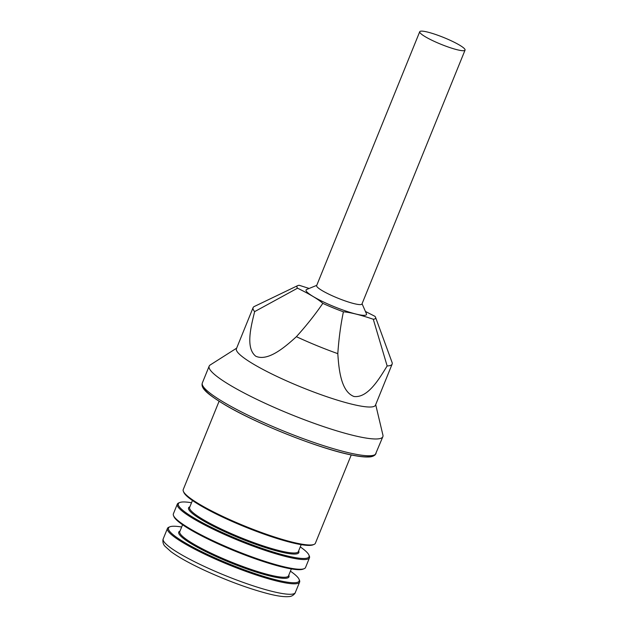 <?xml version="1.0" encoding="UTF-8"?>
<svg xmlns="http://www.w3.org/2000/svg" width="628" height="628" viewBox="0 0 628 628"><rect width="100%" height="100%" fill="white"/><g stroke="black" fill="none" stroke-linecap="round" stroke-linejoin="round"><path stroke-width="0.94" d="M301.189 544.641L298.379 551.557A58.687 8.761 -157.9 0 1 240.712 537.592A58.687 8.761 -157.9 0 1 189.632 507.4L192.443 500.485M183.384 491.371L183.839 492.407A70.501 10.527 22.1 0 0 245.046 526.908A70.501 10.527 22.1 0 0 312.987 544.853L314.031 544.421A71.317 10.652 -157.9 0 1 245.305 526.272A71.317 10.652 -157.9 0 1 183.384 491.371A71.317 10.652 -157.9 0 1 183.235 489.573L219.086 401.276M291.337 568.905L288.527 575.821A58.687 8.761 -157.9 0 1 230.853 561.864A58.687 8.761 -157.9 0 1 179.781 531.665L182.583 524.749M173.532 515.643L173.98 516.679A70.501 10.527 22.1 0 0 235.194 551.18A70.501 10.527 22.1 0 0 303.136 569.117L304.172 568.693A71.317 10.652 -157.9 0 1 235.453 550.544A71.317 10.652 -157.9 0 1 173.532 515.643A71.317 10.652 -157.9 0 1 173.375 513.845L177.324 504.135A71.317 10.652 22.1 0 0 239.394 540.834A71.317 10.652 22.1 0 0 309.478 557.805A71.317 10.652 22.1 0 0 309.329 556.008L308.874 554.971A70.501 10.527 -157.9 0 1 239.739 539.978A70.501 10.527 -157.9 0 1 179.726 502.526A70.501 10.527 -157.9 0 1 191.524 502.738M189.884 506.78L189.711 506.851A59.503 8.886 22.1 0 0 240.359 538.455A59.503 8.886 22.1 0 0 298.708 551.109L298.63 550.937M300.27 546.894A70.501 10.527 -157.9 0 1 308.874 554.971M180.032 531.053L179.859 531.123A59.503 8.886 22.1 0 0 230.507 562.719A59.503 8.886 22.1 0 0 288.849 575.374L288.778 575.209M290.419 571.166A70.501 10.527 -157.9 0 1 299.022 579.244A70.501 10.527 -157.9 0 1 229.887 564.242A70.501 10.527 -157.9 0 1 169.874 526.798A70.501 10.527 -157.9 0 1 181.673 527.01M169.874 526.798L168.83 527.222A71.317 10.652 22.1 0 0 167.464 528.407A71.317 10.652 22.1 0 0 229.542 565.106A71.317 10.652 22.1 0 0 299.627 582.07A71.317 10.652 22.1 0 0 299.47 580.272L299.022 579.244M309.478 557.805L305.538 567.508A71.317 10.652 -157.9 0 1 304.172 568.693M179.726 502.526L178.682 502.957A71.317 10.652 22.1 0 0 177.324 504.135M351.248 454.939L315.389 543.244A71.317 10.652 -157.9 0 1 314.031 544.421M296.4 336.687C306.456 325.532 315.256 314.424 322.823 303.371A42.429 6.335 -157.9 0 0 343.406 311.81C340.69 324.849 338.822 338.798 337.809 353.658A75.03 11.202 22.1 0 1 296.4 336.687C284.963 347.111 268.038 361.665 255.808 356.249C245.352 348.045 250.941 326.686 254.646 311.621L297.531 288.189C309.847 294.218 318.278 299.273 322.823 303.371M343.406 311.81C350.079 312.312 360.04 314.793 373.283 319.244A42.429 6.335 -157.9 0 0 375.544 317.305L392.076 362.458A75.03 11.202 22.1 0 1 392.139 364.107L375.466 405.178A75.03 11.202 -157.9 0 1 301.73 387.327A75.03 11.202 -157.9 0 1 236.418 348.713L253.1 307.642A75.03 11.202 22.1 0 0 254.646 311.621M365.418 311.449L374.995 316.355A42.429 6.335 -157.9 0 1 375.544 317.305M309.157 288.456L299.242 285.3A42.429 6.335 -157.9 0 0 297.625 285.661L254.293 306.503A75.03 11.202 22.1 0 0 253.1 307.642M297.531 288.189A42.429 6.335 -157.9 0 1 297.625 285.661M316.748 285.348L306.684 289.461A32.601 4.867 22.1 0 0 334.434 306.778A32.601 4.867 22.1 0 0 366.407 313.717L362.058 303.748M375.685 404.62L382.923 435.11A93.737 13.997 -157.9 0 1 382.852 436.68A93.737 13.997 -157.9 0 1 290.74 414.378A93.737 13.997 -157.9 0 1 209.163 366.148A93.737 13.997 -157.9 0 1 210.207 364.97L236.646 348.163M392.139 364.107A75.03 11.202 22.1 0 1 387.146 365.943L373.283 319.244M387.146 365.943C379.029 379.194 367.725 398.215 353.972 396.488C340.918 391.542 338.83 369.193 337.809 353.658M465.05 50.114L361.956 304.007A24.453 3.65 -157.9 0 1 337.927 298.19A24.453 3.65 -157.9 0 1 316.638 285.607L419.732 31.714A24.453 3.65 -157.9 0 1 435.228 34.352A24.453 3.65 -157.9 0 1 459.72 45.224A24.453 3.65 -157.9 0 1 465.05 50.114A24.453 3.65 -157.9 0 1 441.021 44.298A24.453 3.65 -157.9 0 1 419.732 31.714M295.38 592.526A71.317 10.652 -157.9 0 1 272.065 591.364A71.317 10.652 -157.9 0 1 199.641 564.219A71.317 10.652 -157.9 0 1 163.217 538.863L162.95 539.703C162.691 542.466 163.39 544.672 165.062 546.336L170.997 551.682C178.556 557.217 189.742 563.434 204.555 570.334C227.776 580.955 249.135 588.797 268.643 593.853C277.513 596.105 284.256 597.024 288.849 596.6C291.204 596.576 293.252 595.477 294.979 593.319L299.627 582.07M376.031 453.479A93.737 13.997 -157.9 0 1 283.919 431.177A93.737 13.997 -157.9 0 1 202.342 382.947C200.481 388.277 207.421 394.196 225.664 405.264C257.865 424.395 321.096 449.295 352.559 455.206C359.161 456.525 364.413 457.121 368.322 456.988C371.368 456.988 373.684 456.218 375.277 454.688L382.852 436.68M203.331 386.691A91.696 13.69 22.1 0 0 283.275 432.763A91.696 13.69 22.1 0 0 372.71 455.473M167.464 528.407L163.217 538.863M209.163 366.148L202.342 382.947"/></g></svg>
